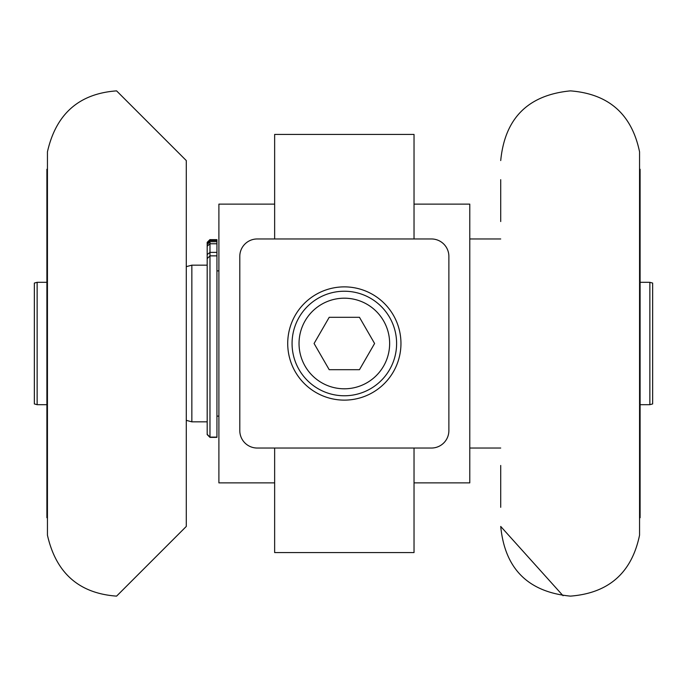 <?xml version="1.0" encoding="UTF-8"?>
<svg xmlns="http://www.w3.org/2000/svg" width="687" height="687" viewBox="0 0 687 687"><rect width="100%" height="100%" fill="white"/><g stroke="black" fill="none" stroke-linecap="round" stroke-linejoin="round"><path stroke-width="1.03" d="M274.645 448.036L274.645 552.571L414.029 552.571L414.029 448.036M414.029 238.964L414.029 134.429L274.645 134.429L274.645 238.964M414.029 482.884L469.779 482.884L469.779 204.116L414.029 204.116M274.645 482.884L218.895 482.884L218.895 204.116L274.645 204.116M344.333 286.874A56.626 56.626 0 0 1 400.959 343.5A56.626 56.626 0 0 1 344.333 400.126A56.626 56.626 0 0 1 287.716 343.5A56.626 56.626 0 0 1 344.333 286.874M448.877 430.612A17.424 17.424 0 0 1 431.453 448.036L257.221 448.036A17.424 17.424 0 0 1 239.797 430.612L239.797 256.388A17.424 17.424 0 0 1 257.221 238.964L431.453 238.964A17.424 17.424 0 0 1 448.877 256.388L448.877 430.612M344.333 395.772A52.272 52.272 0 0 0 389.606 317.368A52.272 52.272 0 0 0 299.068 317.368A52.272 52.272 0 0 0 344.333 395.772M359.464 369.7L329.21 369.7L314.079 343.5L329.21 317.3L359.464 317.3L374.595 343.5L359.464 369.7M37.141 404.686L34.35 403.939L34.35 283.061L37.141 282.314L37.141 404.686L46.896 404.686M649.859 343.5L649.859 404.686L652.65 403.939L652.65 283.061L649.859 282.314L649.859 343.5M186.28 266.659L191.853 265.165L191.853 421.835L207.182 421.835L207.182 434.588L209.973 437.379L209.973 255.865L216.937 255.865L216.937 437.353L209.973 437.379M500.72 507.315L500.72 465.46L500.72 507.315M500.72 221.54L500.72 179.685M639.563 151.956L639.563 535.147C631.774 572.795 608.725 593.121 570.416 596.127C528.088 591.996 504.851 568.767 500.72 526.44L563.065 595.741M640.104 169.371L640.104 517.629M186.28 465.46L186.28 160.56L186.28 221.54L186.28 160.56L116.584 90.873C79.065 93.595 56.016 113.922 47.437 151.853C56.016 113.922 79.065 93.595 116.584 90.873L186.28 160.56L186.28 526.44L186.28 247.672M116.584 596.127L186.28 526.44L116.584 596.127C79.065 593.405 56.016 573.078 47.437 535.147L47.437 151.853M47.437 517.732L46.896 517.732L46.896 169.268L47.437 169.268M207.182 245.817L207.182 251.648L207.182 243.258L209.973 240.519L216.937 240.519L216.937 255.865M207.182 245.388L207.182 242.425L209.973 239.651L216.937 239.651L209.973 239.651M207.182 242.425L207.182 243.258M216.937 239.651L216.937 240.519M207.182 249.991L207.182 244.52L209.973 241.704L216.937 241.704M207.182 244.52L207.182 246.221L209.973 243.773L216.937 243.773M207.182 246.221L207.182 254.602L209.973 252.369L216.937 252.369M207.182 254.602L207.182 258.63L209.973 255.865L209.973 241.704M207.182 258.63L207.182 421.835M207.182 255.16L207.182 265.165L191.853 265.165M344.333 388.799A45.299 45.299 0 0 1 305.105 320.846A45.299 45.299 0 0 1 383.569 320.846A45.299 45.299 0 0 1 344.333 388.799M209.973 240.519L209.973 239.565L207.182 242.356M640.104 404.686L649.859 404.686M469.779 448.036L500.72 448.036M216.937 416.116L218.895 416.116M186.28 420.341L191.853 421.835M216.937 270.884L218.895 270.884M469.779 238.964L500.72 238.964M640.104 282.314L649.859 282.314M37.141 282.314L46.896 282.314M570.416 90.873C528.088 95.004 504.851 118.233 500.72 160.56C504.851 118.233 528.088 95.004 570.416 90.873C608.725 93.879 631.774 114.205 639.563 151.853C631.774 114.205 608.725 93.879 570.416 90.873M570.416 596.127C608.725 593.121 631.774 572.795 639.563 535.147M639.563 517.732L640.104 517.732M639.563 169.268L640.104 169.268M216.937 437.112L209.973 437.112L207.182 434.33"/></g></svg>
